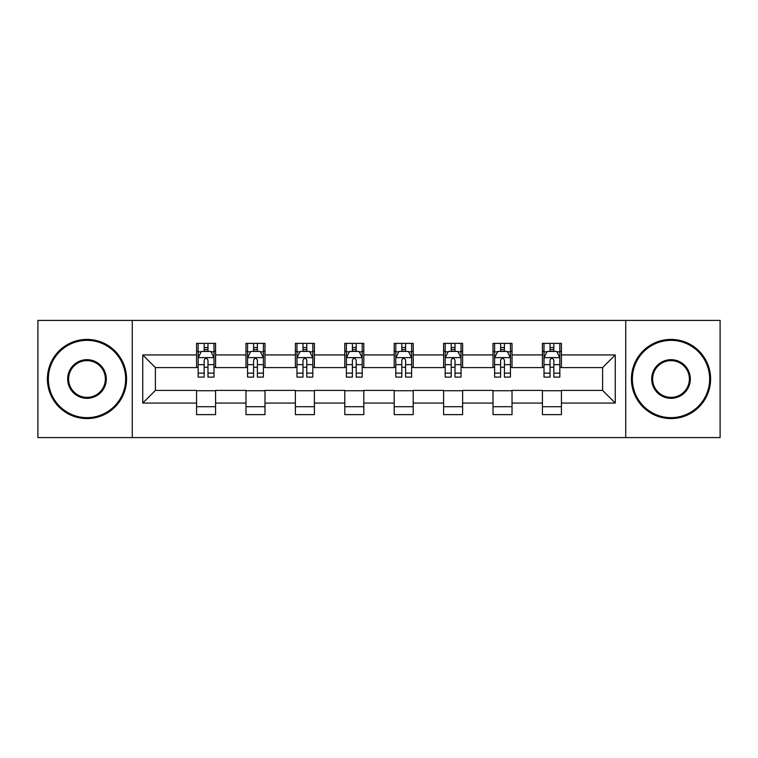 <?xml version="1.0" encoding="UTF-8"?>
<svg xmlns="http://www.w3.org/2000/svg" width="758" height="758" viewBox="0 0 758 758"><rect width="100%" height="100%" fill="white"/><g stroke="black" fill="none" stroke-linecap="round" stroke-linejoin="round"><path stroke-width="1.14" d="M625.72 437.593L720.1 437.593L720.1 320.407L625.72 320.407L625.72 437.593L132.28 437.593L132.28 320.407L37.9 320.407L37.9 437.593L132.28 437.593M625.72 320.407L132.28 320.407M561.422 354.934L561.422 343.374L542.425 343.374L542.425 354.934L512.02 354.934L512.02 343.374L493.013 343.374L493.013 354.934L462.617 354.934L462.617 343.374L443.61 343.374L443.61 354.934L413.205 354.934L413.205 343.374L394.198 343.374L394.198 354.934L363.802 354.934L363.802 343.374L344.795 343.374L344.795 354.934L314.39 354.934L314.39 343.374L295.383 343.374L295.383 354.934L264.987 354.934L264.987 343.374L245.98 343.374L245.98 354.934L215.575 354.934L215.575 343.374L196.578 343.374L196.578 354.934L142.731 354.934L142.731 403.066L155.399 390.398L196.578 390.398L196.578 414.626L215.575 414.626L215.575 390.398L245.98 390.398L245.98 414.626L264.987 414.626L264.987 390.398L295.383 390.398L295.383 414.626L314.39 414.626L314.39 390.398L344.795 390.398L344.795 414.626L363.802 414.626L363.802 390.398L394.198 390.398L394.198 414.626L413.205 414.626L413.205 390.398L443.61 390.398L443.61 414.626L462.617 414.626L462.617 390.398L493.013 390.398L493.013 414.626L512.02 414.626L512.02 390.398L542.425 390.398L542.425 414.626L561.422 414.626L561.422 390.398L602.601 390.398L602.601 367.602L561.422 367.602L561.422 354.934L615.269 354.934L615.269 403.066L561.422 403.066M542.425 403.066L512.02 403.066M493.013 403.066L462.617 403.066M443.61 403.066L413.205 403.066M394.198 403.066L363.802 403.066M344.795 403.066L314.39 403.066M295.383 403.066L264.987 403.066M245.98 403.066L215.575 403.066M196.578 403.066L142.731 403.066M542.425 354.934L542.425 367.602L512.02 367.602L512.02 354.934M493.013 354.934L493.013 367.602L462.617 367.602L462.617 354.934M443.61 354.934L443.61 367.602L413.205 367.602L413.205 354.934M394.198 354.934L394.198 367.602L363.802 367.602L363.802 354.934M344.795 354.934L344.795 367.602L314.39 367.602L314.39 354.934M295.383 354.934L295.383 367.602L264.987 367.602L264.987 354.934M245.98 354.934L245.98 367.602L215.575 367.602L215.575 354.934M196.578 354.934L196.578 367.602L155.399 367.602L142.731 354.934M155.399 367.602L155.399 390.398M615.269 403.066L602.601 390.398M602.601 367.602L615.269 354.934M196.578 351.286L198.16 351.286M204.177 351.286L207.976 351.286M213.993 351.286L215.575 351.286M196.578 367.279L198.16 367.279M204.177 367.279L207.976 367.279M213.993 367.279L215.575 367.279M196.578 390.721L215.575 390.721M196.578 406.714L215.575 406.714M245.98 390.721L264.987 390.721M245.98 406.714L264.987 406.714M245.98 351.286L247.563 351.286M253.579 351.286L257.379 351.286M263.396 351.286L264.987 351.286M245.98 367.279L247.563 367.279M253.579 367.279L257.379 367.279M263.396 367.279L264.987 367.279M295.383 390.721L314.39 390.721M295.383 406.714L314.39 406.714M295.383 351.286L296.975 351.286M302.992 351.286L306.791 351.286M312.808 351.286L314.39 351.286M295.383 367.279L296.975 367.279M302.992 367.279L306.791 367.279M312.808 367.279L314.39 367.279M344.795 390.721L363.802 390.721M344.795 406.714L363.802 406.714M344.795 351.286L346.378 351.286M352.394 351.286L356.194 351.286M362.21 351.286L363.802 351.286M344.795 367.279L346.378 367.279M352.394 367.279L356.194 367.279M362.21 367.279L363.802 367.279M394.198 390.721L413.205 390.721M394.198 406.714L413.205 406.714M394.198 351.286L395.79 351.286M401.806 351.286L405.606 351.286M411.622 351.286L413.205 351.286M394.198 367.279L395.79 367.279M401.806 367.279L405.606 367.279M411.622 367.279L413.205 367.279M443.61 390.721L462.617 390.721M443.61 406.714L462.617 406.714M443.61 351.286L445.192 351.286M451.209 351.286L455.008 351.286M461.025 351.286L462.617 351.286M443.61 367.279L445.192 367.279M451.209 367.279L455.008 367.279M461.025 367.279L462.617 367.279M493.013 390.721L512.02 390.721M493.013 406.714L512.02 406.714M493.013 351.286L494.604 351.286M500.621 351.286L504.421 351.286M510.437 351.286L512.02 351.286M493.013 367.279L494.604 367.279M500.621 367.279L504.421 367.279M510.437 367.279L512.02 367.279M542.425 390.721L561.422 390.721M542.425 406.714L561.422 406.714M542.425 351.286L544.007 351.286M550.024 351.286L553.823 351.286M559.84 351.286L561.422 351.286M542.425 367.279L544.007 367.279M550.024 367.279L553.823 367.279M559.84 367.279L561.422 367.279M207.976 347.486L204.177 347.486M213.993 373.125L207.976 373.125L207.976 377.096L213.993 377.096L213.993 357.776L210.828 351.447L201.325 351.447L198.16 357.776L198.16 377.096L204.177 377.096L204.177 373.125L198.16 373.125M198.16 357.776L198.16 343.374M213.993 357.776L213.993 343.374M204.177 351.447L204.177 343.374M207.976 343.374L207.976 351.447M207.976 373.125L207.976 360.154C206.707 357.719 205.446 357.719 204.177 360.154L204.177 373.125M86.99 340.361A38.639 38.639 0 0 0 48.351 379A38.639 38.639 0 0 0 86.99 417.639A38.639 38.639 0 0 0 125.629 379A38.639 38.639 0 0 0 86.99 340.361M86.99 418.587A39.587 39.587 0 0 1 47.403 379A39.587 39.587 0 0 1 86.99 339.413A39.587 39.587 0 0 1 126.577 379A39.587 39.587 0 0 1 86.99 418.587M86.99 359.68A19.32 19.32 0 0 1 106.309 379A19.32 19.32 0 0 1 86.99 398.32A19.32 19.32 0 0 1 67.67 379A19.32 19.32 0 0 1 86.99 359.68M86.99 397.372A18.372 18.372 0 0 0 105.362 379A18.372 18.372 0 0 0 86.99 360.628A18.372 18.372 0 0 0 68.618 379A18.372 18.372 0 0 0 86.99 397.372M671.01 340.361A38.639 38.639 0 0 0 632.371 379A38.639 38.639 0 0 0 671.01 417.639A38.639 38.639 0 0 0 709.649 379A38.639 38.639 0 0 0 671.01 340.361M671.01 418.587A39.587 39.587 0 0 1 631.423 379A39.587 39.587 0 0 1 671.01 339.413A39.587 39.587 0 0 1 710.597 379A39.587 39.587 0 0 1 671.01 418.587M671.01 359.68A19.32 19.32 0 0 1 690.33 379A19.32 19.32 0 0 1 671.01 398.32A19.32 19.32 0 0 1 651.69 379A19.32 19.32 0 0 1 671.01 359.68M671.01 397.372A18.372 18.372 0 0 0 689.382 379A18.372 18.372 0 0 0 671.01 360.628A18.372 18.372 0 0 0 652.638 379A18.372 18.372 0 0 0 671.01 397.372M257.379 347.486L253.579 347.486M263.396 373.125L257.379 373.125L257.379 377.096L263.396 377.096L263.396 357.776L260.231 351.447L250.727 351.447L247.563 357.776L247.563 377.096L253.579 377.096L253.579 373.125L247.563 373.125M247.563 357.776L247.563 343.374M263.396 357.776L263.396 343.374M253.579 351.447L253.579 343.374M257.379 343.374L257.379 351.447M257.379 373.125L257.379 360.154C256.119 357.719 254.849 357.719 253.579 360.154L253.579 373.125M306.791 347.486L302.992 347.486M312.808 373.125L306.791 373.125L306.791 377.096L312.808 377.096L312.808 357.776L309.643 351.447L300.14 351.447L296.975 357.776L296.975 377.096L302.992 377.096L302.992 373.125L296.975 373.125M296.975 357.776L296.975 343.374M312.808 357.776L312.808 343.374M302.992 351.447L302.992 343.374M306.791 343.374L306.791 351.447M306.791 373.125L306.791 360.154C305.521 357.719 304.261 357.719 302.992 360.154L302.992 373.125M356.194 347.486L352.394 347.486M362.21 373.125L356.194 373.125L356.194 377.096L362.21 377.096L362.21 357.776L359.046 351.447L349.542 351.447L346.378 357.776L346.378 377.096L352.394 377.096L352.394 373.125L346.378 373.125M346.378 357.776L346.378 343.374M362.21 357.776L362.21 343.374M352.394 351.447L352.394 343.374M356.194 343.374L356.194 351.447M356.194 373.125L356.194 360.154C354.934 357.719 353.664 357.719 352.394 360.154L352.394 373.125M405.606 347.486L401.806 347.486M411.622 373.125L405.606 373.125L405.606 377.096L411.622 377.096L411.622 357.776L408.458 351.447L398.954 351.447L395.79 357.776L395.79 377.096L401.806 377.096L401.806 373.125L395.79 373.125M395.79 357.776L395.79 343.374M411.622 357.776L411.622 343.374M401.806 351.447L401.806 343.374M405.606 343.374L405.606 351.447M405.606 373.125L405.606 360.154C404.336 357.719 403.076 357.719 401.806 360.154L401.806 373.125M455.008 347.486L451.209 347.486M461.025 373.125L455.008 373.125L455.008 377.096L461.025 377.096L461.025 357.776L457.86 351.447L448.357 351.447L445.192 357.776L445.192 377.096L451.209 377.096L451.209 373.125L445.192 373.125M445.192 357.776L445.192 343.374M461.025 357.776L461.025 343.374M451.209 351.447L451.209 343.374M455.008 343.374L455.008 351.447M455.008 373.125L455.008 360.154C453.748 357.719 452.479 357.719 451.209 360.154L451.209 373.125M504.421 347.486L500.621 347.486M510.437 373.125L504.421 373.125L504.421 377.096L510.437 377.096L510.437 357.776L507.273 351.447L497.769 351.447L494.604 357.776L494.604 377.096L500.621 377.096L500.621 373.125L494.604 373.125M494.604 357.776L494.604 343.374M510.437 357.776L510.437 343.374M500.621 351.447L500.621 343.374M504.421 343.374L504.421 351.447M504.421 373.125L504.421 360.154C503.151 357.719 501.891 357.719 500.621 360.154L500.621 373.125M553.823 347.486L550.024 347.486M559.84 373.125L553.823 373.125L553.823 377.096L559.84 377.096L559.84 357.776L556.675 351.447L547.172 351.447L544.007 357.776L544.007 377.096L550.024 377.096L550.024 373.125L544.007 373.125M544.007 357.776L544.007 343.374M559.84 357.776L559.84 343.374M550.024 351.447L550.024 343.374M553.823 343.374L553.823 351.447M553.823 373.125L553.823 360.154C552.563 357.719 551.293 357.719 550.024 360.154L550.024 373.125M213.917 357.624L198.236 357.624M198.16 351.826L201.135 351.826M211.018 351.826L213.993 351.826M204.177 364.636L198.16 364.636M213.993 364.636L207.976 364.636M207.976 349.504L204.177 349.504M263.32 357.624L247.639 357.624M247.563 351.826L250.538 351.826M260.42 351.826L263.396 351.826M253.579 364.636L247.563 364.636M263.396 364.636L257.379 364.636M257.379 349.504L253.579 349.504M312.732 357.624L297.051 357.624M296.975 351.826L299.95 351.826M309.832 351.826L312.808 351.826M302.992 364.636L296.975 364.636M312.808 364.636L306.791 364.636M306.791 349.504L302.992 349.504M362.135 357.624L346.453 357.624M346.378 351.826L349.353 351.826M359.235 351.826L362.21 351.826M352.394 364.636L346.378 364.636M362.21 364.636L356.194 364.636M356.194 349.504L352.394 349.504M411.547 357.624L395.865 357.624M395.79 351.826L398.765 351.826M408.647 351.826L411.622 351.826M401.806 364.636L395.79 364.636M411.622 364.636L405.606 364.636M405.606 349.504L401.806 349.504M460.949 357.624L445.268 357.624M445.192 351.826L448.168 351.826M458.05 351.826L461.025 351.826M451.209 364.636L445.192 364.636M461.025 364.636L455.008 364.636M455.008 349.504L451.209 349.504M510.361 357.624L494.68 357.624M494.604 351.826L497.58 351.826M507.462 351.826L510.437 351.826M500.621 364.636L494.604 364.636M510.437 364.636L504.421 364.636M504.421 349.504L500.621 349.504M559.764 357.624L544.083 357.624M544.007 351.826L546.982 351.826M556.865 351.826L559.84 351.826M550.024 364.636L544.007 364.636M559.84 364.636L553.823 364.636M553.823 349.504L550.024 349.504"/></g></svg>
